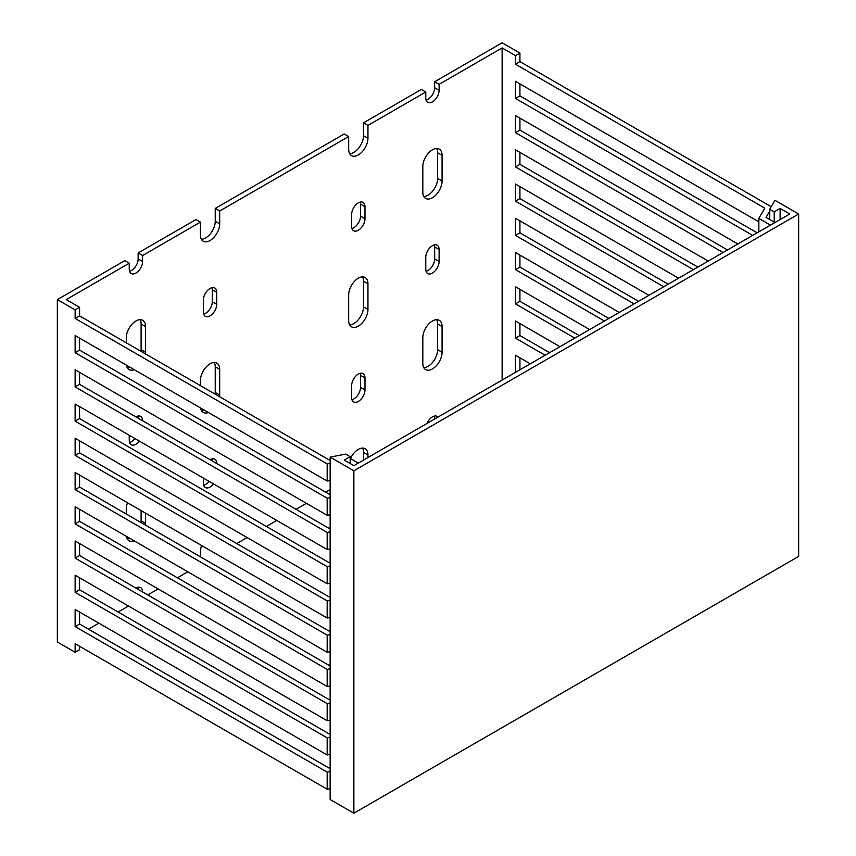 <?xml version="1.0" encoding="UTF-8"?>
<svg xmlns="http://www.w3.org/2000/svg" width="856" height="856" viewBox="0 0 856 856"><rect width="100%" height="100%" fill="white"/><g stroke="black" fill="none" stroke-linecap="round" stroke-linejoin="round"><path stroke-width="1.28" d="M353.87 470.8L798.659 214L774.937 200.304L769.747 209.292L774.198 211.86L780.126 208.436L789.767 214L353.87 465.664L344.23 460.1L350.158 456.676L345.717 454.108L330.149 457.104L353.87 470.8L353.87 813.2L798.659 556.4L798.659 214M330.149 457.104L330.149 799.504L353.87 813.2M769.747 219.564L769.747 209.292M774.198 222.132L774.198 211.86M780.126 219.564L780.126 208.436M350.158 463.524L350.158 456.676M432.451 245.672A9.437 5.446 120 0 0 425.774 257.228L425.774 269.212A9.437 5.446 120 0 0 427.733 273.535A9.437 5.446 120 0 0 434.998 271.01A9.437 5.446 120 0 0 439.117 261.508L439.117 249.524A9.437 5.446 120 0 0 437.17 245.201A9.437 5.446 120 0 0 432.451 245.672M432.451 321A13.632 7.865 120 0 0 422.81 337.692L422.81 363.372A13.632 7.865 120 0 0 425.635 369.61A13.632 7.865 120 0 0 436.132 365.961A13.632 7.865 120 0 0 442.081 352.244L442.081 326.564A13.632 7.865 120 0 0 439.267 320.326A13.632 7.865 120 0 0 432.451 321M358.311 374.072A9.437 5.446 120 0 0 351.645 385.628L351.645 397.612A9.437 5.446 120 0 0 353.603 401.935A9.437 5.446 120 0 0 360.868 399.41A9.437 5.446 120 0 0 364.988 389.908L364.988 377.924A9.437 5.446 120 0 0 363.03 373.601A9.437 5.446 120 0 0 358.311 374.072M358.311 202.872A9.437 5.446 120 0 0 351.645 214.428L351.645 226.412A9.437 5.446 120 0 0 353.603 230.735A9.437 5.446 120 0 0 360.868 228.199A9.437 5.446 120 0 0 364.988 218.708L364.988 206.724A9.437 5.446 120 0 0 363.03 202.401A9.437 5.446 120 0 0 358.311 202.872M210.052 288.472A9.437 5.446 120 0 0 203.375 300.028L203.375 312.012A9.437 5.446 120 0 0 205.333 316.335A9.437 5.446 120 0 0 212.609 313.799A9.437 5.446 120 0 0 216.729 304.308L216.729 292.324A9.437 5.446 120 0 0 214.77 288.001A9.437 5.446 120 0 0 210.052 288.472M145.456 353.892A13.632 7.865 120 0 0 145.552 352.244L145.552 326.564A13.632 7.865 120 0 0 142.738 320.326A13.632 7.865 120 0 0 135.922 321A13.632 7.865 120 0 0 126.281 337.692L126.281 342.828M358.311 278.2A13.632 7.865 120 0 0 348.681 294.892L348.681 320.572A13.632 7.865 120 0 0 351.506 326.81A13.632 7.865 120 0 0 362.002 323.161A13.632 7.865 120 0 0 367.952 309.444L367.952 283.764A13.632 7.865 120 0 0 365.127 277.526A13.632 7.865 120 0 0 358.311 278.2M219.585 396.692A13.632 7.865 120 0 0 219.692 395.044L219.692 369.364A13.632 7.865 120 0 0 216.868 363.126A13.632 7.865 120 0 0 210.052 363.8A13.632 7.865 120 0 0 200.411 380.492L200.411 385.628M127.512 502.75A13.632 7.865 120 0 0 126.281 508.892L126.281 514.028M432.451 149.8A13.632 7.865 120 0 0 422.81 166.492L422.81 192.172A13.632 7.865 120 0 0 425.635 198.41A13.632 7.865 120 0 0 436.132 194.761A13.632 7.865 120 0 0 442.081 181.044L442.081 155.364A13.632 7.865 120 0 0 439.267 149.126A13.632 7.865 120 0 0 432.451 149.8M437.994 417.097A9.437 5.446 120 0 0 437.17 416.412A9.437 5.446 120 0 0 432.451 416.872A9.437 5.446 120 0 0 426.898 423.495M367.952 457.532L367.952 454.964A13.632 7.865 120 0 0 365.127 448.726A13.632 7.865 120 0 0 358.311 449.4A13.632 7.865 120 0 0 350.479 458.57M201.642 545.55A13.632 7.865 120 0 0 200.411 551.692L200.411 556.828M200.411 222.132L195.971 219.564L138.148 252.948L142.588 255.516L200.411 222.132L200.411 234.972A13.632 7.865 120 0 0 203.236 241.21A13.632 7.865 120 0 0 213.743 237.561A13.632 7.865 120 0 0 219.692 223.844L219.692 211.004L348.681 136.532L348.681 149.372A13.632 7.865 120 0 0 351.506 155.61A13.632 7.865 120 0 0 362.002 151.961A13.632 7.865 120 0 0 367.952 138.244L367.952 125.404L425.774 92.02L425.774 98.012A9.437 5.446 120 0 0 427.733 102.335A9.437 5.446 120 0 0 434.998 99.799A9.437 5.446 120 0 0 439.117 90.308L439.117 84.316L502.13 47.936L515.473 55.64L515.473 64.2L764.772 208.136L758.844 218.408L770.486 225.128M348.681 136.532L344.23 133.964L215.241 208.436L219.692 211.004M79.576 646.28L79.576 649.704L75.135 652.272L57.341 642L57.341 299.6L124.805 260.652L129.245 263.22L129.245 269.212A9.437 5.446 120 0 0 131.203 273.535A9.437 5.446 120 0 0 138.469 270.999A9.437 5.446 120 0 0 142.588 261.508L142.588 255.516M57.341 299.6L75.135 309.872L75.135 318.432L327.185 463.952L330.149 463.374M330.149 459.554L328.875 459.79L79.576 315.864L79.576 307.304L75.135 309.872M79.576 307.304L66.233 299.6L129.245 263.22M771.235 206.724L519.924 61.632L519.924 53.072L502.13 42.8L434.677 81.748L439.117 84.316M519.924 53.072L515.473 55.64M147.778 594.92L158.157 588.928M177.438 577.8L187.817 571.808M88.478 629.16L98.857 623.168M118.128 612.04L128.507 606.048M758.844 221.832L515.473 81.32L515.473 98.44L752.702 235.4M757.143 232.832L519.924 95.872L519.924 83.888M519.924 95.872L515.473 98.44M737.872 243.96L515.473 115.56L515.473 132.68L723.042 252.52M727.493 249.952L519.924 130.112L519.924 118.128M519.924 130.112L515.473 132.68M708.222 261.08L515.473 149.8L515.473 166.92L693.392 269.64M697.843 267.072L519.924 164.352L519.924 152.368M519.924 164.352L515.473 166.92M678.562 278.2L515.473 184.04L515.473 201.16L663.742 286.76M668.183 284.192L519.924 198.592L519.924 186.608M519.924 198.592L515.473 201.16M648.912 295.32L515.473 218.28L515.473 235.4L634.082 303.88M638.533 301.312L519.924 232.832L519.924 220.848M519.924 232.832L515.473 235.4M619.263 312.44L515.473 252.52L515.473 269.64L604.432 321M608.884 318.432L519.924 267.072L519.924 255.088M519.924 267.072L515.473 269.64M589.602 329.56L515.473 286.76L515.473 303.88L574.783 338.12M579.223 335.552L519.924 301.312L519.924 289.328M519.924 301.312L515.473 303.88M559.952 346.68L515.473 321L515.473 338.12L545.122 355.24M549.573 352.672L519.924 335.552L519.924 323.568M519.924 335.552L515.473 338.12M530.303 363.8L515.473 355.24L515.473 372.36M519.924 369.792L519.924 357.808M330.149 493.794L328.875 494.03L79.576 350.104L75.135 352.672L327.185 498.192L330.149 497.614M79.576 350.104L79.576 338.12M330.149 480.494L327.185 481.072L75.135 335.552L75.135 352.672M330.149 528.034L328.875 528.27L79.576 384.344L75.135 386.912L327.185 532.432L330.149 531.854M79.576 384.344L79.576 372.36M330.149 514.734L327.185 515.312L75.135 369.792L75.135 386.912M330.149 562.274L328.875 562.52L79.576 418.584L75.135 421.152L327.185 566.672L330.149 566.105M79.576 418.584L79.576 406.6M330.149 548.974L327.185 549.552L75.135 404.032L75.135 421.152M330.149 596.514L328.875 596.76L79.576 452.824L75.135 455.392L327.185 600.912L330.149 600.345M79.576 452.824L79.576 440.84M330.149 583.225L327.185 583.792L75.135 438.272L75.135 455.392M330.149 630.754L328.875 631L79.576 487.064L75.135 489.632L327.185 635.152L330.149 634.585M79.576 487.064L79.576 475.08M330.149 617.465L327.185 618.032L75.135 472.512L75.135 489.632M330.149 664.994L328.875 665.24L79.576 521.304L75.135 523.872L327.185 669.392L330.149 668.825M79.576 521.304L79.576 509.32M330.149 651.705L327.185 652.272L75.135 506.752L75.135 523.872M330.149 699.234L328.875 699.48L79.576 555.544L75.135 558.112L327.185 703.632L330.149 703.065M79.576 555.544L79.576 543.56M330.149 685.945L327.185 686.512L75.135 540.992L75.135 558.112M330.149 733.474L328.875 733.72L79.576 589.784L75.135 592.352L327.185 737.872L330.149 737.305M79.576 589.784L79.576 577.8M330.149 720.185L327.185 720.752L75.135 575.232L75.135 592.352M330.149 767.714L328.875 767.96L79.576 624.024L75.135 626.592L327.185 772.112L330.149 771.545M79.576 624.024L79.576 612.04M330.149 754.425L327.185 754.992L75.135 609.472L75.135 626.592M330.149 788.665L327.185 789.232L75.135 643.712L75.135 652.272M519.924 61.632L515.473 64.2M774.937 222.56L766.045 217.424L769.747 211.004M79.576 315.864L75.135 318.432M358.311 463.096L350.158 458.388M363.5 460.1L363.5 452.396A13.632 7.865 120 0 0 362.537 448.084M138.148 589.356A9.437 5.446 120 0 0 137.859 587.291M129.534 271.277A9.437 5.446 120 0 0 138.148 258.94L138.148 252.948M201.385 239.284A13.632 7.865 120 0 0 215.241 221.276L215.241 208.436M349.655 153.684A13.632 7.865 120 0 0 363.5 135.676L363.5 122.836L367.952 125.404M425.774 92.02L421.323 89.452L363.5 122.836M426.063 100.077A9.437 5.446 120 0 0 434.677 87.74L434.677 81.748M434.677 419.012L434.677 418.156A9.437 5.446 120 0 0 434.388 416.091M426.063 271.288A9.437 5.446 120 0 0 434.677 258.94L434.677 246.956A9.437 5.446 120 0 0 434.388 244.891M423.784 367.684A13.632 7.865 120 0 0 437.641 349.676L437.641 323.996A13.632 7.865 120 0 0 436.667 319.684M351.934 399.688A9.437 5.446 120 0 0 360.536 387.34L360.536 375.356A9.437 5.446 120 0 0 360.248 373.291M351.934 228.488A9.437 5.446 120 0 0 360.536 216.14L360.536 204.156A9.437 5.446 120 0 0 360.248 202.091M203.664 314.077A9.437 5.446 120 0 0 212.277 301.74L212.277 289.756A9.437 5.446 120 0 0 211.988 287.68M127.255 367.684A13.632 7.865 120 0 0 129.855 367.149M141.005 351.324A13.632 7.865 120 0 0 141.112 349.676L141.112 323.996A13.632 7.865 120 0 0 140.138 319.684M129.534 442.488A9.437 5.446 120 0 0 134.948 438.561M138.148 418.156A9.437 5.446 120 0 0 137.859 416.08M349.655 324.884A13.632 7.865 120 0 0 363.5 306.876L363.5 281.196A13.632 7.865 120 0 0 362.537 276.884M203.664 485.288A9.437 5.446 120 0 0 209.078 481.361M212.277 460.956A9.437 5.446 120 0 0 211.988 458.891M201.385 410.484A13.632 7.865 120 0 0 203.985 409.949M215.145 394.124A13.632 7.865 120 0 0 215.241 392.476L215.241 366.796A13.632 7.865 120 0 0 214.268 362.484M127.255 538.884A13.632 7.865 120 0 0 129.855 538.349M141.005 522.535A13.632 7.865 120 0 0 141.112 520.876L141.112 510.604M423.784 196.484A13.632 7.865 120 0 0 437.641 178.476L437.641 152.796A13.632 7.865 120 0 0 436.667 148.484M327.185 789.232L327.185 772.112M327.185 754.992L327.185 737.872M327.185 720.752L327.185 703.632M327.185 686.512L327.185 669.392M327.185 652.272L327.185 635.152M327.185 618.032L327.185 600.912M327.185 583.792L327.185 566.672M327.185 549.552L327.185 532.432M327.185 515.312L327.185 498.192M327.185 481.072L327.185 463.952M502.13 380.064L502.13 47.936M142.588 591.924A9.437 5.446 120 0 0 140.641 587.601A9.437 5.446 120 0 0 135.922 588.072M236.738 543.56L247.117 537.568M266.398 526.44L276.777 520.448M296.048 509.32L306.427 503.328M325.697 492.2L330.149 489.632M126.421 365.159A13.632 7.865 120 0 0 129.106 369.61A13.632 7.865 120 0 0 134.306 369.717M129.245 435.276L129.245 440.412A9.437 5.446 120 0 0 131.203 444.735A9.437 5.446 120 0 0 139.389 441.129M142.588 420.724A9.437 5.446 120 0 0 140.641 416.401A9.437 5.446 120 0 0 135.922 416.872M203.375 478.076L203.375 483.212A9.437 5.446 120 0 0 205.333 487.535A9.437 5.446 120 0 0 213.529 483.929M216.729 463.524A9.437 5.446 120 0 0 214.77 459.201A9.437 5.446 120 0 0 210.052 459.672M200.55 407.959A13.632 7.865 120 0 0 203.236 412.41A13.632 7.865 120 0 0 208.436 412.517M145.456 525.103A13.632 7.865 120 0 0 145.552 523.444L145.552 513.172M126.421 536.359A13.632 7.865 120 0 0 129.106 540.81A13.632 7.865 120 0 0 134.306 540.917M758.844 231.848L758.844 218.408M363.5 452.396L367.952 454.964M434.677 418.156L435.404 418.584M434.677 87.74L439.117 90.308M363.5 135.676L367.952 138.244M215.241 221.276L219.692 223.844M138.148 258.94L142.588 261.508M437.641 178.476L442.081 181.044M437.641 152.796L442.081 155.364M141.112 520.876L145.552 523.444M215.241 392.476L219.692 395.044M215.241 366.796L219.692 369.364M363.5 306.876L367.952 309.444M363.5 281.196L367.952 283.764M141.112 349.676L145.552 352.244M141.112 323.996L145.552 326.564M212.277 301.74L216.729 304.308M212.277 289.756L216.729 292.324M360.536 216.14L364.988 218.708M360.536 204.156L364.988 206.724M360.536 387.34L364.988 389.908M360.536 375.356L364.988 377.924M437.641 349.676L442.081 352.244M437.641 323.996L442.081 326.564M434.677 258.94L439.117 261.508M434.677 246.956L439.117 249.524"/></g></svg>
